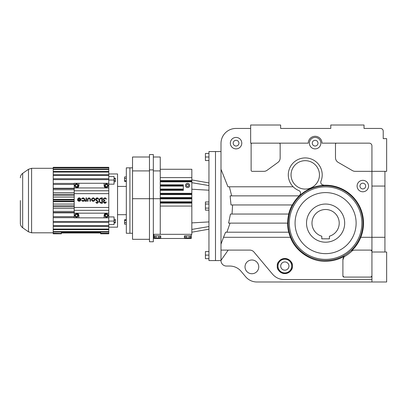 <?xml version="1.0" encoding="UTF-8"?>
<svg xmlns="http://www.w3.org/2000/svg" width="407" height="407" viewBox="0 0 407 407"><rect width="100%" height="100%" fill="white"/><g stroke="black" fill="none" stroke-linecap="round" stroke-linejoin="round"><path stroke-width="0.61" d="M280.632 125.005L250.651 125.005L250.651 143.157L308.262 143.157A6.868 6.868 0 0 1 315.13 136.289A6.868 6.868 0 0 1 321.998 143.157L369.205 143.157A2.727 2.727 0 0 1 371.932 145.884L371.932 171.342L386.65 171.342L386.65 138.634L383.216 138.634L383.216 131.166A2.727 2.727 0 0 0 380.489 128.439L364.031 128.439L364.031 125.005L330.779 125.005L330.779 128.439L280.632 128.439L280.632 125.005M252.218 143.157A1.089 1.089 0 0 0 251.124 144.251L251.124 170.248A1.089 1.089 0 0 0 252.218 171.342L263.868 171.342A5.449 5.449 0 0 0 267.073 170.299L277.905 162.434A5.449 5.449 0 0 0 280.153 158.023L280.153 144.251A1.089 1.089 0 0 0 279.065 143.157M293.172 186.782L227.945 186.782L220.996 169.251L220.996 250.102L249.812 250.102C251.485 250.142 252.879 250.788 253.983 252.05L272.558 274.186C275.6 277.655 279.426 279.441 284.04 279.538L371.932 279.538M322.929 185.312A37.907 37.907 0 0 1 360.76 237.296L371.932 237.296L371.932 171.342L355.169 171.342A5.449 5.449 0 0 1 352.442 170.609L338.207 162.388A5.449 5.449 0 0 1 335.48 157.672L335.48 144.251A1.089 1.089 0 0 1 336.569 143.157M250.651 128.439L235.989 128.439A14.988 14.988 0 0 0 220.996 143.432L220.996 169.251M383.216 131.166L383.216 138.634M377.574 128.439L380.489 128.439M384.93 252.014L371.932 252.014L371.932 281.995L386.65 281.995L386.65 252.014L384.93 252.014L384.93 171.342M384.93 186.055L371.932 186.055M371.932 252.014L371.932 237.296L384.93 237.296M220.996 244.154L223.519 237.296L290.44 237.296C295.141 250.941 311.182 261.869 325.6 261.253C332.239 261.218 338.456 259.58 344.246 256.329L342.903 259.91L342.903 275.997L343.996 277.086L370.843 277.086L371.932 275.997A1.089 1.089 0 0 1 370.843 277.086M352.666 250.371A38.406 38.406 0 0 1 343.773 256.959A5.449 5.449 0 0 0 342.903 259.91M370.843 250.102A1.089 1.089 0 0 1 371.932 251.195L370.843 250.102L354.349 250.102L351.684 250.804C355.687 246.957 358.709 242.455 360.76 237.296M309.406 143.157A5.723 5.723 0 0 0 315.13 148.881A5.723 5.723 0 0 0 320.853 143.157A5.723 5.723 0 0 0 315.13 137.434A5.723 5.723 0 0 0 309.406 143.157M320.96 181.268A16.957 16.957 0 0 0 305.25 157.921A16.957 16.957 0 0 0 298.865 190.588A2.727 2.727 0 0 1 299.689 195.116L300.742 194.668A37.78 37.78 0 0 1 322.568 185.465L323.626 185.017A2.727 2.727 0 0 1 320.96 181.268M241.783 143.157A5.723 5.723 0 0 0 236.06 137.434A5.723 5.723 0 0 0 230.337 143.157A5.723 5.723 0 0 0 236.06 148.881A5.723 5.723 0 0 0 241.783 143.157M368.544 186.055A5.723 5.723 0 0 0 362.82 180.332A5.723 5.723 0 0 0 357.097 186.055A5.723 5.723 0 0 0 362.82 191.778A5.723 5.723 0 0 0 368.544 186.055M223.519 237.296L225.585 232.209L288.797 232.209A37.907 37.907 0 0 0 290.44 237.296M226.908 232.209L230.041 223.122M228.586 223.122L230.469 214.036L288.797 214.036A37.907 37.907 0 0 0 287.693 223.122L228.586 223.122M232.026 214.036L232.595 204.955M231.008 204.955L230.128 195.869L299.257 195.869A37.907 37.907 0 0 0 292.333 204.955L231.008 204.955M231.664 195.869L229.375 186.782M300.742 194.668L300.045 194.963A38.024 38.024 0 0 0 299.084 195.869M288.675 214.036A38.024 38.024 0 0 1 292.195 204.955M288.675 232.209A38.024 38.024 0 0 1 287.576 223.122M220.996 250.102L220.996 260.597A5.449 5.449 0 0 0 226.45 266.051L229.813 266.051A14.718 14.718 0 0 1 241.086 271.306L245.64 276.735A14.718 14.718 0 0 0 256.919 281.995L371.932 281.995M292.394 266.051C292.826 269.622 290.308 272.141 284.839 273.606C279.375 272.141 276.857 269.622 277.284 266.051C276.857 262.474 279.375 259.956 284.839 258.496C290.308 259.956 292.826 262.474 292.394 266.051A7.555 7.555 0 0 1 284.839 273.606A7.555 7.555 0 0 1 277.284 266.051A7.555 7.555 0 0 1 284.839 258.496A7.555 7.555 0 0 1 292.394 266.051M342.903 275.997A1.089 1.089 0 0 0 343.996 277.086M258.755 266.865A6.868 6.868 0 0 0 251.887 259.997A6.868 6.868 0 0 0 245.019 266.865A6.868 6.868 0 0 0 251.887 273.733A6.868 6.868 0 0 0 258.755 266.865M220.996 260.399L228.174 250.102M253.983 252.05A5.449 5.449 0 0 0 249.812 250.102M312.266 143.157A2.859 2.859 0 0 0 315.13 146.021A2.859 2.859 0 0 0 317.989 143.157A2.859 2.859 0 0 0 315.13 140.298A2.859 2.859 0 0 0 312.266 143.157M291.046 174.883A14.204 14.204 0 0 0 305.25 189.082A14.204 14.204 0 0 0 319.454 174.883A14.204 14.204 0 0 0 305.25 160.679A14.204 14.204 0 0 0 291.046 174.883M233.201 143.157A2.859 2.859 0 0 0 236.06 146.021A2.859 2.859 0 0 0 238.924 143.157A2.859 2.859 0 0 0 236.06 140.298A2.859 2.859 0 0 0 233.201 143.157M220.996 151.552L215.491 151.552L215.491 260.572L208.949 260.572L208.949 151.552L215.491 151.552L215.491 260.572L220.996 260.572M359.956 186.055A2.859 2.859 0 0 0 362.82 188.919A2.859 2.859 0 0 0 365.679 186.055A2.859 2.859 0 0 0 362.82 183.196A2.859 2.859 0 0 0 359.956 186.055M325.6 192.597A30.525 30.525 0 0 1 356.125 223.122A30.525 30.525 0 0 1 325.6 253.647A30.525 30.525 0 0 1 295.075 223.122A30.525 30.525 0 0 1 325.6 192.597M277.971 266.051A6.868 6.868 0 0 0 284.839 272.919A6.868 6.868 0 0 0 291.707 266.051A6.868 6.868 0 0 0 284.839 259.183A6.868 6.868 0 0 0 277.971 266.051M280.718 266.051A4.121 4.121 0 0 0 284.839 270.172A4.121 4.121 0 0 0 288.96 266.051A4.121 4.121 0 0 0 284.839 261.93A4.121 4.121 0 0 0 280.718 266.051M85.663 200.554L85.038 200.799L85.663 200.554L86.014 199.583L85.953 200.005M85.038 200.799L85.038 201.287L86.014 200.554L85.648 201.083M76.541 187.932A2.335 2.335 0 0 0 78.872 185.602L78.872 183.267L74.206 183.267L74.206 207.473L108.786 207.473L108.786 229.64L53.22 229.64L53.22 232L108.786 232L108.786 233.399L100.626 233.399L100.626 233.806L108.786 233.806L100.626 233.801M74.206 193.64L108.786 193.64L108.786 207.473M104.121 202.371L105.83 202.02C105.026 204.146 102.625 201.053 104.889 200.799L104.619 200.839M104.014 201.348L103.983 202.131M106.217 202.36L105.469 203.103M104.767 203.22L104.09 202.986M103.612 202.462L103.439 201.77M103.485 201.404L103.826 200.788M101.18 203.179L100.697 203.032M100.229 202.778L99.827 202.447M99.496 202.045L99.11 201.139M98.179 201.455L98.28 201.73M96.098 202.711L95.884 202.147C96.774 203.592 97.583 203.551 98.316 202.02L98.112 202.686M97.202 203.23L96.734 203.179M96.454 203.052L96.164 202.803M95.884 202.147L96.367 202.096L95.884 202.147M97.828 202.02L97.517 201.419L97.828 202.02C97.39 202.935 96.902 202.961 96.367 202.096M96.484 200.697L95.665 199.043M93.992 201.094L93.208 201.287M92.786 201.236L92.074 200.86M83.878 201.094L83.303 201.277M82.682 201.236L81.97 200.865M78.409 201.094L77.798 200.554C78.729 201.521 79.66 201.521 80.596 200.554L80.901 199.583L80.321 200.86M79.981 201.094L79.197 201.287M80.413 199.583L79.513 198.407L78.139 198.972C79.202 198.041 79.96 198.245 80.413 199.583L77.493 199.583L77.569 200.091M78.139 198.972L77.717 198.728L78.139 198.972M78.546 198.006L78.805 197.924M79.085 197.883L79.36 197.883M79.635 197.934L79.899 198.031M80.81 199.033L80.876 199.303M81.614 200.432L82.036 200.193L81.695 200.554C82.626 201.521 83.557 201.521 84.488 200.554L84.798 199.583L84.488 200.554M84.056 198.84L82.626 198.458L82.036 198.972C83.099 198.041 83.857 198.245 84.31 199.583L83.822 200.554L84.31 199.583L84.061 198.845M84.748 199.176L84.798 199.583C84.163 197.705 83.104 197.42 81.614 198.728L82.036 198.972L81.614 198.728L82.433 198.011M88.044 199.15L88.024 199.338C88.675 198.082 89.321 198.082 89.972 199.338L89.972 201.287L90.461 201.287L90.461 199.338C89.484 197.456 88.512 197.456 87.536 199.338L87.785 198.524M89.85 198.153L90.43 199.054M94.902 199.583L94.597 200.554L94.902 199.583C93.768 197.385 92.633 197.385 91.494 199.583L91.799 200.554L91.494 199.583L91.784 198.636M92.872 197.909L93.203 197.878M93.534 197.909L93.849 198.006M94.414 198.387L94.872 199.252M95.849 198.575L96.601 197.965M97.049 197.878L97.756 198.036M98.301 198.514L98.469 198.835M96.164 199.059L96.535 200.137C96.169 198.341 96.678 198.041 98.067 199.237L98.55 199.186L98.067 199.237L97.899 198.789M97.532 198.468L96.266 198.835M99.094 200.046L100.376 198.24M103.617 200.035L103.439 199.344M103.612 198.652L104.09 198.128M104.767 197.894L105.469 198.006M106.034 198.443L106.319 199.094C105.779 196.388 101.821 198.982 104.1 200.554C101.826 202.126 105.774 204.731 106.319 202.02L105.83 202.02M104.619 200.275L104.889 200.315C102.625 200.066 105.026 196.968 105.83 199.094L105.555 198.631M104.909 198.367L104.309 198.555M86.014 200.554L86.014 201.287L86.503 201.287L86.503 197.878L86.014 197.878L86.014 199.583M89.967 199.247L89.896 198.967M89.688 198.652L89.377 198.443M89.372 198.438L88.996 198.367M98.316 202.02L97.797 201.022L96.535 200.137M74.206 207.473L74.206 217.847L108.786 217.847M87.536 199.338L87.536 201.287L88.024 201.287L88.024 199.338M91.799 200.554C92.735 201.521 93.666 201.521 94.597 200.554M98.55 199.186C98.163 196.398 94.007 198.84 96.255 200.534L97.517 201.419M104.889 200.799L104.889 200.315M74.206 187.932L108.786 187.932L108.786 178.734L53.22 178.734L53.22 179.64L108.786 179.64M108.786 187.932L108.786 193.64M101.725 203.235L102.422 203.235L102.422 197.878L101.725 197.878C100.097 198.036 99.201 198.931 99.043 200.554C99.201 202.182 100.097 203.078 101.725 203.235M83.822 200.554L82.362 200.554L82.036 200.193M105.83 199.094L106.319 199.094M80.901 199.583C80.265 197.705 79.207 197.42 77.717 198.728M74.206 216.672L53.22 216.672L53.22 217.689L74.206 217.689M74.206 199.969L53.22 199.969L53.22 195.365L74.206 195.365M53.22 199.394L74.206 199.394M74.206 194.205L53.22 194.205L53.22 195.365M74.206 213.176L108.786 213.176M74.206 205.749L53.22 205.749L53.22 206.909L74.206 206.909M53.22 192.557L74.206 192.557M53.22 194.205L53.22 189.738L74.206 189.738M108.786 221.474L53.22 221.474L53.22 217.689M74.206 211.375L53.22 211.375L53.22 206.909M53.22 208.557L74.206 208.557M53.22 204.029L74.206 204.029M53.22 201.714L74.206 201.714M74.206 188.634L53.22 188.634L53.22 189.738M53.22 188.273L74.206 188.273M53.22 188.634L53.22 184.442L74.206 184.442M53.22 211.375L53.22 212.479L74.206 212.479M74.206 190.786L108.786 190.786M74.206 210.327L108.786 210.327M53.22 212.841L74.206 212.841M53.22 216.672L53.22 212.479M53.22 205.749L53.22 201.144L74.206 201.144M74.206 183.425L53.22 183.425L53.22 184.442M53.22 183.425L53.22 179.64M53.22 199.969L53.22 201.144M53.22 197.085L74.206 197.085M108.786 183.267L104.116 183.267L104.116 185.602A2.335 2.335 0 0 0 106.451 187.932M78.872 183.267L104.116 183.267M92.47 200.554L93.931 200.554L94.419 199.583C93.605 198.011 92.796 198.011 91.982 199.583L92.47 200.554L93.931 200.559M78.078 200.071L78.465 200.554L79.925 200.554L80.311 200.071L78.078 200.071L78.81 200.737M53.22 221.474L53.22 222.375L108.786 222.375M108.786 176.536L114.046 176.536L114.046 184.178L108.786 184.178M108.786 173.957L117.552 173.957L117.552 227.157L108.786 227.157M108.786 216.931L114.046 216.931L114.046 221.072L108.786 221.072M108.786 171.469L53.22 171.469L53.22 169.516L108.786 169.516L108.786 178.734M114.046 180.042L108.786 180.042M114.046 221.072L114.046 224.578L108.786 224.578M101.933 202.747L101.725 198.367C100.392 198.494 99.659 199.227 99.532 200.554C99.659 201.887 100.392 202.62 101.725 202.747L101.933 202.747M78.872 217.847L78.872 215.512A2.335 2.335 0 0 0 76.541 213.176M106.451 213.176A2.335 2.335 0 0 0 104.116 215.512L104.116 217.847M78.292 185.602A1.75 1.75 0 0 0 76.541 183.852A1.75 1.75 0 0 0 74.786 185.602A1.75 1.75 0 0 0 76.541 187.352A1.75 1.75 0 0 0 78.292 185.602M74.786 215.512A1.75 1.75 0 0 0 76.541 217.262A1.75 1.75 0 0 0 78.292 215.512A1.75 1.75 0 0 0 76.541 213.761A1.75 1.75 0 0 0 74.786 215.512M94.419 199.583L94.292 200.127M92.369 198.692L92.73 198.458M93.208 198.367L93.641 198.448M80.311 200.071L79.772 200.656M53.22 171.469L53.22 175.468L108.786 175.468M108.786 167.308L108.786 167.715L53.22 167.715L53.22 167.313L108.786 167.313L53.22 167.313M108.786 169.114L53.22 169.114L53.22 167.918L108.786 167.918L108.786 169.516M108.786 174.71L53.22 174.71M53.22 172.059L108.786 172.059M104.701 215.512A1.75 1.75 0 0 0 106.451 217.262A1.75 1.75 0 0 0 108.201 215.512A1.75 1.75 0 0 0 106.451 213.761A1.75 1.75 0 0 0 104.701 215.512M53.22 222.375L53.22 229.64M53.22 233.801L61.381 233.806L53.22 233.801L53.22 233.399L61.381 233.399L53.22 233.196L53.22 232M53.22 226.404L108.786 226.404M108.786 233.801L108.786 233.399M61.381 233.196L61.381 232.443L100.626 232.443L100.626 233.399M108.786 233.196L100.626 233.196M53.22 231.593L108.786 231.593L108.786 229.64M108.786 229.055L53.22 229.055M61.381 233.801L61.381 233.399M108.786 231.593L108.786 232M104.701 185.602A1.75 1.75 0 0 0 106.451 187.352A1.75 1.75 0 0 0 108.201 185.602A1.75 1.75 0 0 0 106.451 183.852A1.75 1.75 0 0 0 104.701 185.602M53.22 175.468L53.22 178.734M99.583 201.033L99.562 200.193M99.573 200.122L99.695 199.725M100.885 198.53L101.725 198.367M101.725 202.747L101.297 202.706M101.063 202.645L100.514 202.386M100.178 202.111L99.898 201.77M77.706 185.602L77.121 184.59L75.956 184.59L75.371 185.602L75.956 186.61L77.121 186.61L77.706 185.602M77.121 214.504L75.956 214.504L75.371 215.512L75.956 216.524L77.121 216.524L77.706 215.512L77.121 214.504M53.22 169.114L53.22 169.516M114.046 178.18L115.359 178.18L115.359 178.663L114.046 178.663M115.359 178.663L115.359 181.792L114.046 181.792M115.359 180.469L114.046 180.469M105.286 215.512L105.866 216.524L107.036 216.524L107.616 215.512L107.036 214.504L105.866 214.504L105.286 215.512M114.046 219.322L115.359 219.322L115.359 222.934L114.046 222.934M115.359 222.451L114.046 222.451M115.359 220.645L114.046 220.645M108.786 225.646L53.22 225.646M105.866 186.61L107.036 186.61L107.616 185.602L107.036 184.59L105.866 184.59L105.286 185.602L105.866 186.61M132.529 167.852L129.914 167.852L129.914 200.554L129.914 167.852L126.318 167.852L126.318 233.262L132.529 233.262M100.626 232.987L61.381 232.987M126.318 219.76L124.547 219.76L124.547 220.345L126.318 220.345M124.547 220.345L124.547 222.532L126.318 222.532M129.914 200.554L129.914 233.262L129.914 200.554M124.547 222.532L124.547 224.135L126.318 224.135M126.318 176.974L124.547 176.974L124.547 180.769L126.318 180.769M124.547 180.769L124.547 181.354L126.318 181.354M124.547 178.576L126.318 178.576M20.35 200.554L20.35 223.295L20.35 200.554M208.949 258.664L205.408 258.664L205.408 251.577L208.949 251.577M205.408 255.118L208.949 255.118M208.949 208.109L205.408 208.109L205.408 210.154L208.949 210.154M208.949 153.459L205.408 153.459L205.408 160.546L208.949 160.546M205.408 157.005L208.949 157.005M205.408 208.109L205.408 201.969L208.949 201.969M205.408 204.014L208.949 204.014M153.327 234.325L191.834 234.325L191.834 169.266L160.256 169.266M160.256 202.462L191.834 202.462L160.256 202.462M160.256 198.209L191.834 198.209M160.256 181.207L191.834 181.207M160.256 177.605L191.834 177.605M160.256 186.106L183.333 186.106L183.333 185.46L160.256 185.46L183.333 185.46L183.333 184.809L160.256 184.809M160.256 193.961L191.834 193.961L160.256 193.961M153.871 235.882L153.871 238.482L160.745 238.482L160.745 235.882L153.871 235.882L153.871 234.325L160.256 234.325L160.256 198.702L153.327 198.702L153.327 241.763L149.476 241.763L149.476 198.702L153.327 198.702L153.327 154.553L149.476 154.553L149.476 169.887L153.327 169.887M153.327 157.005L160.256 157.005L160.256 198.702M191.29 234.325L191.29 238.482L160.745 238.482M191.29 235.882L184.412 235.882L184.412 238.482M189.708 185.46A2.127 2.127 0 0 0 187.586 183.333A2.127 2.127 0 0 0 185.46 185.46A2.127 2.127 0 0 0 187.586 187.581A2.127 2.127 0 0 0 189.708 185.46M160.256 190.359L183.333 190.359L183.333 186.106M160.256 185.46L183.333 185.46L160.256 185.46M160.256 170.904L153.327 170.904M160.256 189.708L183.333 189.708M190.43 237.444L191.29 237.444M153.871 237.444L154.731 237.444M149.476 169.887L149.476 198.702L132.529 198.702L132.529 239.311L149.476 239.311M188.812 185.46L188.197 184.396L186.971 184.396L186.355 185.46L186.971 186.523L188.197 186.523L188.812 185.46M190.43 235.882L190.43 237.963L185.271 237.963L185.271 235.882M186.564 237.963L186.564 235.882M189.143 237.963L189.143 235.882M187.851 237.963L187.851 238.482M160.745 235.882L160.745 237.444L160.745 235.882M157.305 237.963L157.305 238.482M156.018 235.882L156.018 237.963L159.885 237.963L159.885 235.882M156.018 237.963L154.731 237.963L154.731 235.882M158.598 237.963L158.598 235.882M149.476 170.904L132.529 170.904L132.529 198.702M149.476 157.005L132.529 157.005L132.529 170.904M344.678 223.122A19.078 19.078 0 0 0 325.6 204.044A19.078 19.078 0 0 0 306.522 223.122A19.078 19.078 0 0 0 325.6 242.201A19.078 19.078 0 0 0 344.678 223.122M329.416 238.823L329.416 236.208A13.629 13.629 0 0 0 325.6 209.498A13.629 13.629 0 0 0 321.784 236.208L321.784 238.823L329.416 238.823M325.6 185.77A37.352 37.352 0 0 1 362.952 223.122A37.352 37.352 0 0 1 325.6 260.475A37.352 37.352 0 0 1 288.248 223.122A37.352 37.352 0 0 1 325.6 185.77M325.6 186.859A36.264 36.264 0 0 1 361.864 223.122A36.264 36.264 0 0 1 325.6 259.386A36.264 36.264 0 0 1 289.336 223.122A36.264 36.264 0 0 1 325.6 186.859M28.475 169.292L28.475 231.822L22.675 227.762L22.675 173.351L28.475 169.292L31.598 168.305L31.598 232.809L53.22 232.809M208.949 226.567L191.834 229.426M208.949 221.917L191.834 222.888M208.949 185.556L191.834 182.702M208.949 190.206L191.834 189.235M160.256 180.56L191.834 180.56M160.256 198.86L191.834 198.86M160.256 181.858L191.834 181.858M160.256 201.811L191.834 201.811M160.256 194.607L191.834 194.607M160.256 197.563L191.834 197.563M160.256 193.31L191.834 193.31M160.256 203.108L191.834 203.108M160.256 206.064L191.834 206.064M160.256 189.062L183.333 189.062M31.598 168.305L53.22 168.305M117.552 214.687L126.318 214.687M117.552 186.426L126.318 186.426M28.475 231.822L31.598 232.809M22.675 227.762C21.174 226.653 20.401 225.163 20.35 223.295M22.675 173.351C21.174 174.461 20.401 175.951 20.35 177.813M208.949 229.187L191.834 232.204M208.949 182.936L191.834 179.919M184.412 235.882L184.412 237.444L184.412 235.882"/></g></svg>
